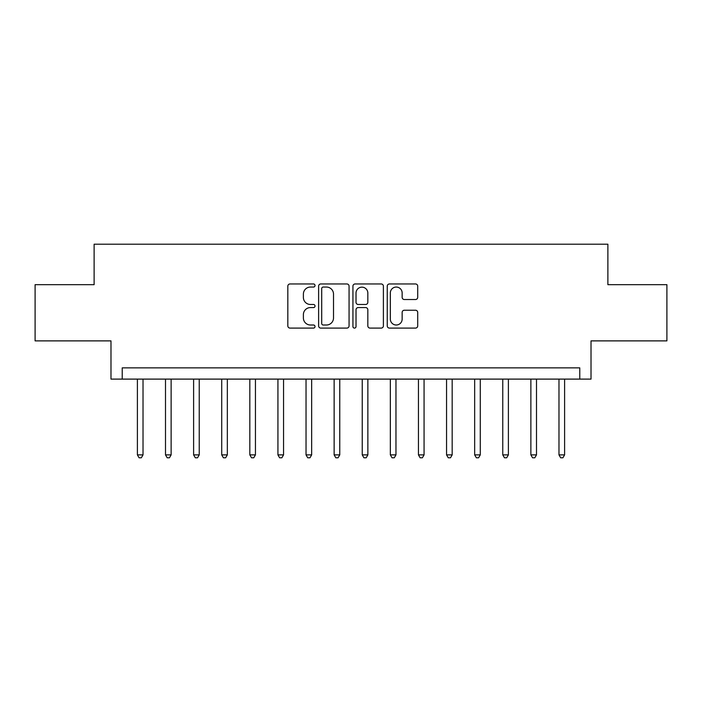 <?xml version="1.0" encoding="UTF-8"?>
<svg xmlns="http://www.w3.org/2000/svg" width="702" height="702" viewBox="0 0 702 702"><rect width="100%" height="100%" fill="white"/><g stroke="black" fill="none" stroke-linecap="round" stroke-linejoin="round"><path stroke-width="1.05" d="M315.022 285.503A1.544 1.544 0 0 0 313.478 283.959L290.031 283.959A2.211 2.211 0 0 0 287.829 286.17L287.829 325.895A2.211 2.211 0 0 0 290.031 328.097L313.478 328.097A1.544 1.544 0 0 0 315.022 326.553A1.544 1.544 0 0 0 313.478 325.008L310.451 325.008A7.064 7.064 0 0 1 303.387 317.953L303.387 314.636A7.064 7.064 0 0 1 310.451 307.573L313.478 307.573A1.544 1.544 0 0 0 315.022 306.028A1.544 1.544 0 0 0 313.478 304.484L310.451 304.484A7.064 7.064 0 0 1 303.387 297.429L303.387 294.112A7.064 7.064 0 0 1 310.451 287.057L313.478 287.057A1.544 1.544 0 0 0 315.022 285.503M415.496 299.526A2.211 2.211 0 0 0 417.708 297.315L417.708 286.17A2.211 2.211 0 0 0 415.496 283.959L389.452 283.959A2.211 2.211 0 0 0 387.25 286.17L387.25 325.895A2.211 2.211 0 0 0 389.452 328.097L415.496 328.097A2.211 2.211 0 0 0 417.708 325.895L417.708 312.434A2.211 2.211 0 0 0 415.496 310.223L404.352 310.223A2.211 2.211 0 0 0 402.149 312.434L402.149 319.112A5.906 5.906 0 0 1 396.244 325.008A5.906 5.906 0 0 1 390.338 319.112L390.338 292.953A5.906 5.906 0 0 1 396.244 287.057A5.906 5.906 0 0 1 402.149 292.953L402.149 297.315A2.211 2.211 0 0 0 404.352 299.526L415.496 299.526M579.773 379.106L591.014 379.106L591.014 340.882L666.9 340.882L666.9 284.67L607.879 284.67L607.879 244.199L94.121 244.199L94.121 284.67L35.1 284.67L35.1 340.882L110.986 340.882L110.986 379.106L579.773 379.106L579.773 367.866L122.227 367.866L122.227 379.106M349.07 286.17A2.211 2.211 0 0 0 346.858 283.959L320.823 283.959A2.211 2.211 0 0 0 318.611 286.17L318.611 325.895A2.211 2.211 0 0 0 320.823 328.097L346.858 328.097A2.211 2.211 0 0 0 349.07 325.895L349.07 286.17M355.142 283.959L381.177 283.959A2.211 2.211 0 0 1 383.389 286.17L383.389 325.895A2.211 2.211 0 0 1 381.177 328.097L370.033 328.097A2.211 2.211 0 0 1 367.83 325.895L367.83 309.784A2.211 2.211 0 0 0 365.619 307.573L358.231 307.573A2.211 2.211 0 0 0 356.019 309.784L356.019 326.553A1.544 1.544 0 0 1 354.475 328.097A1.544 1.544 0 0 1 352.93 326.553L352.93 286.17A2.211 2.211 0 0 1 355.142 283.959M323.245 287.057A1.544 1.544 0 0 0 321.7 288.601L321.7 323.464A1.544 1.544 0 0 0 323.245 325.008L326.448 325.008A7.064 7.064 0 0 0 333.511 317.953L333.511 294.112A7.064 7.064 0 0 0 326.448 287.057L323.245 287.057M367.83 293.067A5.906 5.906 0 0 0 361.925 287.162A5.906 5.906 0 0 0 356.019 293.067L356.019 302.281A2.211 2.211 0 0 0 358.231 304.484L365.619 304.484A2.211 2.211 0 0 0 367.83 302.281L367.83 293.067M137.399 379.106L137.399 454.878L143.024 454.878L143.024 379.106M143.024 454.878L141.339 457.801L139.093 457.801L137.399 454.878M165.505 379.106L165.505 454.878L171.13 454.878L171.13 379.106M171.13 454.878L169.445 457.801L167.19 457.801L165.505 454.878M193.612 379.106L193.612 454.878L199.236 454.878L199.236 379.106M199.236 454.878L197.543 457.801L195.296 457.801L193.612 454.878M221.718 379.106L221.718 454.878L227.334 454.878L227.334 379.106M227.334 454.878L225.649 457.801L223.403 457.801L221.718 454.878M249.824 379.106L249.824 454.878L255.44 454.878L255.44 379.106M255.44 454.878L253.755 457.801L251.509 457.801L249.824 454.878M277.931 379.106L277.931 454.878L283.547 454.878L283.547 379.106M283.547 454.878L281.862 457.801L279.615 457.801L277.931 454.878M306.028 379.106L306.028 454.878L311.653 454.878L311.653 379.106M311.653 454.878L309.968 457.801L307.722 457.801L306.028 454.878M334.134 379.106L334.134 454.878L339.759 454.878L339.759 379.106M339.759 454.878L338.074 457.801L335.819 457.801L334.134 454.878M362.241 379.106L362.241 454.878L367.866 454.878L367.866 379.106M367.866 454.878L366.181 457.801L363.926 457.801L362.241 454.878M390.347 379.106L390.347 454.878L395.972 454.878L395.972 379.106M395.972 454.878L394.278 457.801L392.032 457.801L390.347 454.878M418.453 379.106L418.453 454.878L424.069 454.878L424.069 379.106M424.069 454.878L422.385 457.801L420.138 457.801L418.453 454.878M446.56 379.106L446.56 454.878L452.176 454.878L452.176 379.106M452.176 454.878L450.491 457.801L448.245 457.801L446.56 454.878M474.666 379.106L474.666 454.878L480.282 454.878L480.282 379.106M480.282 454.878L478.597 457.801L476.351 457.801L474.666 454.878M502.764 379.106L502.764 454.878L508.388 454.878L508.388 379.106M508.388 454.878L506.704 457.801L504.457 457.801L502.764 454.878M530.87 379.106L530.87 454.878L536.495 454.878L536.495 379.106M536.495 454.878L534.81 457.801L532.555 457.801L530.87 454.878M558.976 379.106L558.976 454.878L564.601 454.878L564.601 379.106M564.601 454.878L562.907 457.801L560.661 457.801L558.976 454.878"/></g></svg>
